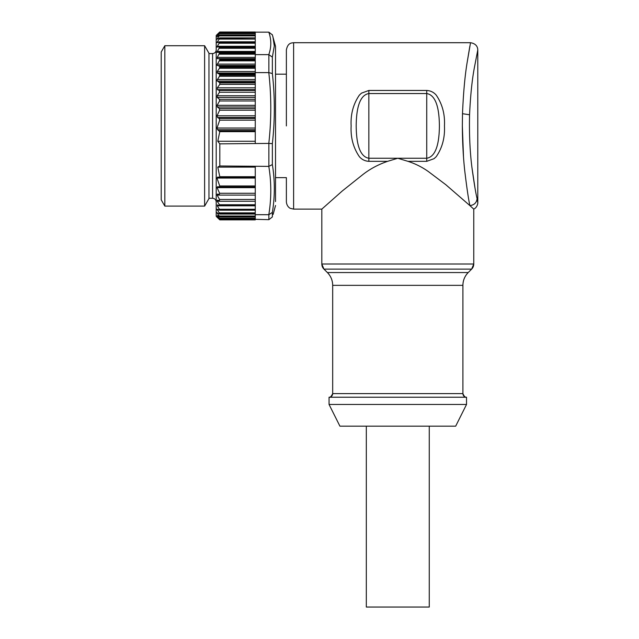 <?xml version="1.0" encoding="UTF-8"?>
<svg xmlns="http://www.w3.org/2000/svg" width="639" height="639" viewBox="0 0 639 639"><rect width="100%" height="100%" fill="white"/><g stroke="black" fill="none" stroke-linecap="round" stroke-linejoin="round"><path stroke-width="0.96" d="M164.83 206.101L161.212 199.839L161.212 51.991L164.83 45.72L164.83 206.101L204.616 206.101L204.616 45.72L164.83 45.72M204.616 206.101L208.961 198.585L208.961 53.245L204.616 45.72M216.925 34.746L216.198 35.472L216.198 216.349L216.925 217.084M219.425 32.309L216.917 34.754L219.816 31.966L216.917 35.265L219.816 32.964L216.917 36.774L219.816 34.969L216.917 39.267L219.816 37.981L216.917 42.701L219.816 41.95L216.917 47.046L219.816 46.847L216.917 52.254L219.816 52.598L217.268 57.39L217.268 58.652L219.425 58.74L219.816 59.89L255.265 59.89L255.265 66.456L219.816 66.456L219.425 68.269L217.268 71.496L217.268 73.022L219.816 74.396L219.425 76.305L216.917 80.474L219.816 82.902L219.816 84.356L217.3 87.823L217.404 89.652L219.297 90.426L219.481 92.256L217.212 95.738L217.236 97.408L219.465 99.317L219.568 100.978L217.124 105.323L217.34 106.985L219.361 108.534L219.64 110.196L217.044 115.803L217.564 117.528L219.137 118.415L219.712 120.14L216.98 128.024L217.619 129.685L219.792 131.674L217.771 141.259L219.816 143.847L268.867 143.416L268.867 166.38L272.366 164.566C274.97 180.589 274.97 196.532 272.366 212.404L268.867 214.696L255.265 214.696L255.265 216.677L219.816 216.677L255.265 216.677M219.425 35.097L255.265 34.969M219.425 33.196L255.265 32.964L255.265 32.309M273.133 214.424L275.521 205.502M272.366 212.412L272.366 216.941L268.867 219.68L268.867 214.696M255.265 219.313L268.867 219.672M272.925 36.655L274.299 45.936L272.366 57.135L268.867 54.635L255.265 54.627L255.265 53.253L219.816 53.253M275.521 201.557L275.521 46.328L272.294 34.642M255.265 67.303L255.265 72.614L268.867 72.614L272.366 73.541C274.97 96.88 274.97 120.244 272.366 143.623L268.867 143.416M255.265 32.15L268.867 32.15L272.366 34.881M219.816 143.847L219.816 165.98L268.867 166.38M219.816 165.98L217.771 167.114L219.792 176.699L219.449 177.195L217.619 177.083L216.98 178.073L219.712 185.957L219.137 186.939L217.564 186.676L217.044 187.658L219.64 193.274L219.361 194.264L217.34 194.112L217.124 195.111L219.568 199.456L219.465 200.446L217.236 200.255L217.212 201.253L219.481 204.744L219.297 205.67L217.404 204.887L217.3 205.814L219.816 210.023L216.917 209.257L219.816 213.594L219.425 213.945L216.917 212.667L219.816 216.941L217.268 215.647L219.816 218.754L255.265 218.754L219.816 218.913L216.917 216.557M219.425 216.813L255.265 216.941L255.265 218.754M219.816 47.406L255.265 47.446L255.265 46.639L219.704 46.639M219.425 52.286L255.265 52.598L255.265 51.424L217.268 51.424M255.265 54.627L255.265 59.163L219.816 59.163M219.816 74.396L255.265 74.396L255.265 72.614M219.816 75.258L255.265 75.258L255.265 82.199L219.425 82.199M255.265 143.408L255.265 130.843L219.449 130.843M219.52 177.195L255.265 177.195L255.265 166.38M219.816 209.288L255.265 209.288L255.265 210.055L219.425 210.119M255.265 214.696L255.265 214.057L219.72 214.057M217.268 217.42L219.816 219.872L255.265 219.872M217.492 217.036L219.816 219.872M255.265 218.913L219.425 218.674M219.664 210.175L255.265 210.175L255.265 213.594L219.816 213.594L255.265 213.985L219.425 213.945M219.481 177.195L255.265 177.195L255.265 176.699L219.792 176.699L219.449 177.195M255.265 59.89L219.816 59.89L216.917 65.034L219.816 66.456M219.425 46.639L255.265 46.639M219.425 41.854L255.265 41.854L255.265 47.046M219.425 37.997L255.265 37.981L219.816 38.348M219.425 218.211L255.265 218.211L255.265 216.988L219.768 216.988M255.265 219.88L219.816 219.824L255.265 219.824L255.265 219.377L219.425 219.377M219.425 35.88L255.265 35.88L255.265 35.241L219.816 35.241M255.265 35.88L255.265 37.885L219.72 37.885M219.425 39.075L255.265 39.075L255.265 38.38M255.265 39.075L255.265 41.799L219.656 41.799M255.265 41.998L255.265 42.701M219.425 48.276L255.265 48.276L255.265 47.446M255.265 48.276L255.265 51.424M219.768 34.921L255.265 34.921L255.265 33.196M255.265 53.293L255.265 52.286L219.568 52.286M255.265 74.396L255.265 75.314M219.816 82.902L255.265 82.902L255.265 82.199M255.265 82.902L255.265 90.426L219.297 90.426M219.481 92.256L255.265 92.256L255.265 90.426M255.265 92.256L255.265 99.317L219.465 99.317M219.568 100.978L255.265 100.978L255.265 99.317M255.265 100.978L255.265 108.534L219.361 108.534M219.64 110.196L255.265 110.196L255.265 108.534M255.265 110.196L255.265 118.415L219.137 118.415M219.712 120.14L255.265 120.14L255.265 118.415M255.265 120.14L255.265 130.843M217.771 167.114L255.265 167.114M217.771 141.259L255.265 141.259M255.265 209.288L255.265 205.734L219.64 205.734M255.265 177.083L255.265 185.957L219.712 185.957M219.465 186.939L255.265 186.955L255.265 185.957M255.265 186.676L255.265 193.274L219.64 193.274M255.265 194.264L255.265 193.274M255.265 194.112L255.265 199.456L219.568 199.456M255.265 200.446L255.265 199.456M255.265 200.255L255.265 204.744L219.481 204.744M255.265 204.744L255.265 205.734M255.265 84.356L219.816 84.356M255.265 46.847L219.816 46.847M275.521 177.642L286.376 177.642L286.376 201.884C286.839 207.004 290.521 208.53 290.425 208.378L293.613 209.113L321.824 209.113L342.177 191.061L362.257 175.038C369.598 169.175 378.04 164.614 387.585 161.34L397.793 158.256L408.001 161.34L426.732 161.34L434.097 158.656L436.229 156.675C442.284 147.881 445.024 137.625 444.456 125.899C445.064 114.317 442.324 104.061 436.229 95.123C433.777 92.264 430.614 90.714 426.732 90.458L426.732 93.542C437.547 95.355 439.289 113.239 439.392 125.899C439.297 138.535 437.539 156.459 426.732 158.256L426.732 161.34M286.376 125.923L286.376 51.615L286.376 125.923M293.613 209.113L293.613 42.709C291.352 43.013 287.766 42.829 286.376 49.946L286.376 74.18L275.521 74.18M368.855 90.458L368.855 93.542L426.732 93.542L426.732 158.256L368.855 158.256L368.855 93.542C358.048 95.347 356.29 113.263 356.195 125.899C356.298 138.559 358.048 156.443 368.855 158.256L368.855 161.34C364.981 161.092 361.81 159.534 359.358 156.675C353.271 147.737 350.523 137.473 351.138 125.899C350.523 114.341 353.263 104.077 359.358 95.123L361.49 93.142L368.855 90.458L426.732 90.458M339.916 426.165L455.679 426.165L339.916 426.165L329.061 404.463L329.061 397.226A3.618 3.618 180 0 0 332.679 393.608L462.908 393.608L332.679 393.608L332.679 285.345A18.084 18.084 -0 0 0 327.384 272.549L323.949 269.115L471.646 269.115A7.237 7.237 -0 0 0 473.763 264.003L473.763 209.113L469.881 205.582C468.515 199.432 466.789 187.778 464.721 170.605C463.235 156.986 462.444 142.082 462.34 125.899L462.5 113.702C463.347 93.358 464.865 76.424 467.069 62.894L470.4 43.444M469.857 46.184L467.053 62.997M466.486 397.226C465.344 397.65 464.154 396.452 462.908 393.608L462.908 285.345A18.084 18.084 180 0 1 468.211 272.549L471.646 269.115L473.763 264.003L321.824 264.003L323.949 269.115A7.237 7.237 180 0 1 321.824 264.003L321.824 209.113M473.763 209.113C477.812 207.276 478.012 201.884 477.788 202.627L477.101 198.657C476.582 202.779 474.178 205.087 469.881 205.582L445.814 184.703L428.697 171.803C422.523 167.33 415.622 163.84 408.001 161.34M462.34 125.931L463.499 156.914M477.101 198.657C475.704 193.002 473.954 182.411 471.854 166.891C469.897 150.956 469.138 133.583 469.569 114.764L469.577 114.533C470.44 95.89 472.005 80.41 474.282 68.093L477.788 49.946C477.637 45.944 475.224 43.532 470.56 42.709L293.613 42.709M469.569 114.685L469.481 117.68M471.886 167.162L474.937 187.57M477.788 202.627L477.788 49.946M462.908 393.608A3.618 3.618 -0 0 0 466.526 397.226L329.061 397.226M329.061 404.463L466.526 404.463L466.526 397.226M368.719 607.05L429.264 607.042L366.323 607.042L366.323 426.165M208.961 53.564L212.579 53.564L212.579 198.266C214.776 198.481 215.982 199.688 216.198 201.884M272.366 73.541L272.366 57.135M272.366 164.566L272.366 143.623M268.795 32.15C271.455 39.602 271.455 47.094 268.795 54.627M268.867 54.635L268.867 72.614M268.795 72.614C271.447 96.217 271.447 119.812 268.795 143.416M268.795 166.38C271.447 182.482 271.447 198.593 268.795 214.696M219.816 67.255L255.265 67.255M218.282 38.644L217.268 38.644M217.819 36.239L217.268 36.239M255.265 33.675L219.425 33.675M219.816 33.124L255.265 33.124M255.265 32.477L219.425 32.477M219.816 32.022L255.265 32.022M218.266 213.282L217.268 213.282M255.265 216.038L219.425 216.038M217.803 215.647L217.268 215.647M255.265 212.875L219.425 212.875M219.041 209.959L217.268 209.959M217.3 205.814L255.265 205.814M217.212 201.253L255.265 201.253M217.124 195.111L255.265 195.111M217.044 187.658L255.265 187.658M216.98 178.073L255.265 178.073M219.792 131.674L255.265 131.674M217.619 129.685L255.265 129.685M255.265 128.024L216.98 128.024M217.564 117.528L255.265 117.528M255.265 115.803L217.044 115.803M217.34 106.985L255.265 106.985M255.265 105.323L217.124 105.323M217.236 97.408L255.265 97.408M255.265 95.738L217.212 95.738M217.404 89.652L255.265 89.652M255.265 87.823L217.3 87.823M217.268 81.113L255.265 81.113M255.265 79.484L217.268 79.484M219.425 76.305L255.265 76.305M255.265 73.781L219.425 73.781M217.268 73.022L255.265 73.022M255.265 71.496L217.268 71.496M219.425 68.269L255.265 68.269M255.265 65.937L219.425 65.937M217.268 65.505L255.265 65.505M255.265 64.108L217.268 64.108M219.425 60.873L255.265 60.873M255.265 58.74L219.425 58.74M217.268 58.652L255.265 58.652M255.265 57.39L217.268 57.39M219.425 54.179L255.265 54.179M255.265 46.28L217.268 46.28M219.425 43.22L255.265 43.22M219.816 42.422L255.265 42.422M219.081 41.998L217.268 41.998M368.855 161.34L387.585 161.34M469.569 114.764L462.5 113.702M327.384 272.549L468.211 272.549C464.753 276.112 462.987 280.377 462.908 285.345L332.679 285.345C332.607 280.377 330.842 276.112 327.384 272.549M208.961 198.266L212.579 198.266M255.265 32.948L219.792 32.948M255.265 218.929L219.8 218.929M255.265 186.955L219.369 186.955M255.265 52.278L219.496 52.278M255.265 46.615L219.584 46.615M212.579 53.564C214.776 53.349 215.982 52.142 216.198 49.946M332.679 393.608C331.258 396.547 330.067 397.754 329.109 397.226M464.273 397.226L464.793 397.226M455.679 426.165L466.526 404.463M429.264 426.165L429.264 607.042"/></g></svg>
